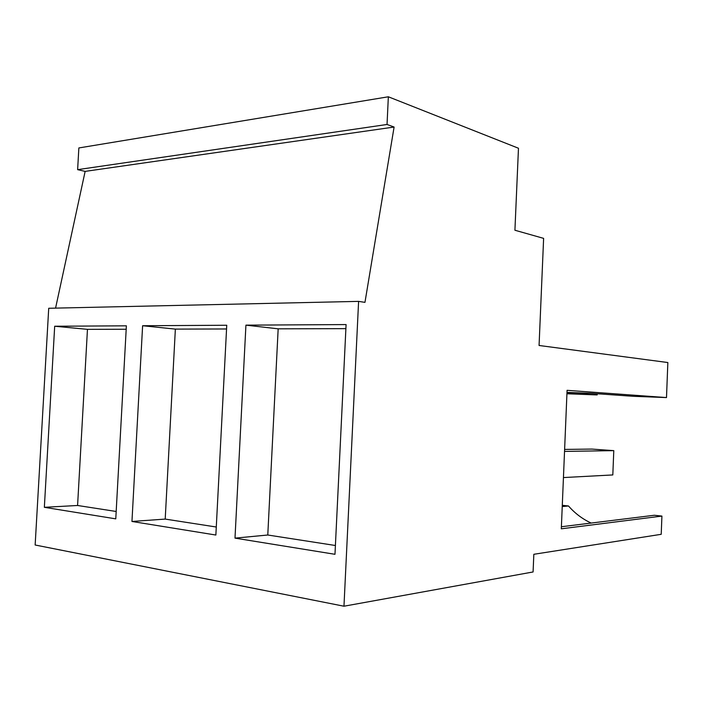 <?xml version="1.0" encoding="UTF-8"?>
<svg xmlns="http://www.w3.org/2000/svg" width="703" height="703" viewBox="0 0 703 703"><rect width="100%" height="100%" fill="white"/><g stroke="black" fill="none" stroke-linecap="round" stroke-linejoin="round"><path stroke-width="1.05" d="M48.718 308.274L35.15 545.001L343.969 606.214L358.6 301.376L48.718 308.274M85.142 171.383L394.102 127.041L387.037 124.475L388.346 96.786L78.859 147.946L77.629 169.651L85.142 171.383L55.572 308.116M234.995 538.129L245.927 325.146L346.087 324.575L334.98 554.298L234.995 538.129L267.781 535.009L335.401 545.502M131.953 521.468L142.612 325.735L226.753 325.252L215.865 535.036L131.953 521.468L165.205 519.086L216.278 527.013M44.351 507.311L54.685 326.236L126.382 325.823L115.775 518.858L44.351 507.311L77.585 505.483L116.18 511.476M394.102 127.041L364.962 302.36L358.6 301.376M77.629 169.651L387.037 124.475M388.346 96.786L518.471 148.245L514.921 230.241L543.621 238.37L539.069 345.481L667.85 362.537L666.497 397.573L633.034 396.29L590.555 393.276L566.987 392.397M566.926 393.768L597.181 394.919L597.234 393.75M597.181 394.919L566.97 392.828M561.398 526.74L654.344 515.255L661.918 516.081L561.31 528.805L567.075 390.323L666.497 397.573M562.286 505.308L568.481 505.975C574.94 513.348 582.497 519.042 591.161 523.067M661.918 516.081L661.215 534.306L533.832 554.289L533.085 571.961L343.969 606.214M245.927 325.146L278.168 328.828L267.781 535.009M345.885 328.644L278.168 328.828M142.612 325.735L175.363 329.109L165.205 519.086M226.559 328.969L175.363 329.109M54.685 326.236L87.462 329.347L77.585 505.483M126.189 329.241L87.462 329.347M562.233 506.573L568.481 505.975M564.614 449.419L591.917 449.076L613.789 450.641L564.527 451.405M613.789 450.641L612.814 474.938L563.437 477.565"/></g></svg>
